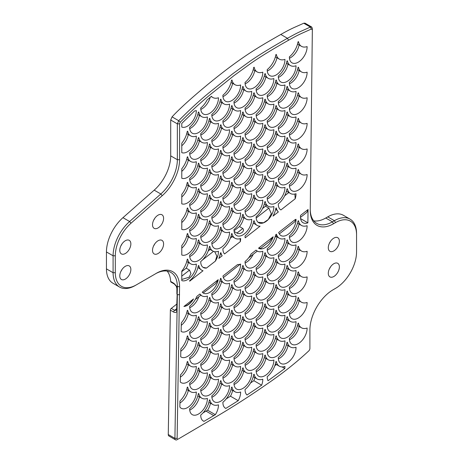 <?xml version="1.0" encoding="UTF-8"?>
<svg xmlns="http://www.w3.org/2000/svg" width="463" height="463" viewBox="0 0 463 463"><rect width="100%" height="100%" fill="white"/><g stroke="black" fill="none" stroke-linecap="round" stroke-linejoin="round"><path stroke-width="0.69" d="M300.47 217.384L306.928 212.338L308.051 209.531L307.866 222.825A12.536 7.234 -60 0 1 303.057 222.744A12.536 7.234 -60 0 1 300.568 215.376L308.051 209.531M154.115 274.617L154.115 274.617A31.339 18.092 120 0 0 154.115 274.617L155.198 273.992A32.902 19 -60 0 1 156.297 273.32A32.902 19 -60 0 1 179.569 286.759L177.132 438.392A1.568 0.903 120 0 0 178.238 439.057A1.568 0.903 120 0 0 178.249 439.051L213.796 418.147C231.853 407.573 249.337 396.374 266.254 384.556C282.1 373.815 296.401 362.477 309.157 350.549L309.897 348.917L309.897 330.032A32.902 19 -60 0 1 333.163 289.734L335.507 288.38A29.771 17.189 120 0 0 356.556 251.918L356.556 233.485A31.339 18.092 -60 0 0 350.069 219.144L343.419 215.301A31.339 18.092 -60 0 0 327.752 216.858L325.755 218.009L332.399 221.846L334.402 220.695A31.339 18.092 -60 0 1 350.069 219.144M176.889 288.426A1.568 0.903 0 0 0 176.889 288.443A1.568 0.903 0 0 0 177.352 289.086L177.352 286.759A31.339 18.092 120 0 0 170.859 272.412A31.339 18.092 120 0 0 155.736 273.656M335.507 288.38L334.402 289.022A31.339 18.092 -60 0 0 334.425 289.005M356.556 234.764A29.771 17.189 120 0 0 335.507 222.61L333.51 223.768A32.902 19 -60 0 1 310.239 210.335A32.902 19 -60 0 1 310.245 209.895L312.351 29.754L311.368 29.036C298.49 34.881 300.354 33.695 288.553 40.223C265.195 53.43 256.207 59.71 251.594 62.823L233.815 75.741L210.648 94.319C200.919 102.248 190.785 111.566 180.24 122.278L179.569 123.847L179.569 159.706A32.902 19 -60 0 1 162.224 195.699L130.994 223.23A29.771 17.189 120 0 0 115.304 255.79L115.304 272.713A29.771 17.189 120 0 0 136.353 284.867L135.248 285.509A31.339 18.092 -60 0 1 119.581 287.06A31.339 18.092 -60 0 1 113.088 272.713L113.088 255.79A31.339 18.092 -60 0 1 129.605 221.511L160.835 193.98A31.339 18.092 120 0 0 177.352 159.706L177.352 123.847L178.701 120.71C189.361 109.887 199.559 100.506 209.293 92.571L232.53 73.941L250.385 60.971C255.015 57.84 264.066 51.52 287.454 38.296C299.295 31.744 297.535 32.885 310.384 27.057L311.697 27.022L312.351 28.463L312.351 29.742M310.245 209.664A31.339 18.092 120 0 0 316.733 223.398A31.339 18.092 120 0 0 332.399 221.846L333.51 223.768M179.569 294.688L177.352 294.671L177.092 310.048C176.849 312.322 175.72 313 173.7 312.079L170.372 310.158A1.568 0.903 -60 0 1 171.293 308.393L176.721 304.156M177.132 439.694L177.15 439.682A3.131 1.811 -60 0 1 177.132 439.694A3.131 1.811 -60 0 1 175.564 439.85A3.131 1.811 -60 0 1 174.916 438.363L177.092 310.048A1.568 0.885 1 0 1 176.629 309.411A1.568 0.885 1 0 0 176.629 309.411L176.38 310.314L174.615 310.314L176.64 308.728M136.353 284.867L155.198 273.992M173.99 283.373A1.568 0.903 -60 0 0 174.314 284.016A1.568 0.903 -60 0 1 174.314 284.016L170.986 282.094A1.568 0.903 -60 0 1 170.668 281.452L173.99 283.373L176.692 286.377L177.352 289.086L176.629 309.406M162.224 195.699L160.835 193.98L154.191 190.143A31.339 18.092 120 0 0 170.702 155.863L170.702 120.01L172.051 116.873C183.458 104.488 208.645 82.993 229.573 67.309C250.089 51.954 263.783 44.199 280.81 34.459C292.518 27.855 294.074 27.664 303.734 23.219L304.984 23.15L311.697 27.022M154.191 190.143L122.955 217.674L129.605 221.511L130.994 223.23M115.304 255.79L113.088 255.79L106.444 251.953A31.339 18.092 -60 0 1 122.955 217.674M106.444 251.953L106.444 268.876L113.088 272.713L115.304 272.713M119.581 287.06L112.931 283.223A31.339 18.092 -60 0 1 106.444 268.876M170.668 281.452A31.339 18.092 120 0 0 167.178 271.11M189.668 281.191A12.536 7.234 -60 0 1 189.668 280.711A15.667 9.046 120 0 0 198.303 265.75A12.536 7.234 -60 0 1 198.754 265.49A15.667 9.046 120 0 0 201.775 270.23A15.667 9.046 120 0 0 203.031 270.757L189.668 281.191M203.049 267.33L206.51 268.042A12.536 7.234 -60 0 1 203.344 267.521A12.536 7.234 -60 0 1 200.745 261.52A15.667 9.046 120 0 0 209.386 246.559A12.536 7.234 -60 0 1 209.832 246.304A15.667 9.046 120 0 0 212.853 251.044A15.667 9.046 120 0 0 218.467 251.287A12.536 7.234 -60 0 1 215.359 261.132L216.846 256.12L214.728 251.698M222.176 255.808L218.837 258.412A15.667 9.046 120 0 0 220.463 252.96A12.536 7.234 -60 0 1 220.915 252.7A15.667 9.046 120 0 0 222.176 255.808L220.411 253.267M240.314 241.64L224.538 253.961A12.536 7.234 -60 0 1 222.906 248.724A15.667 9.046 120 0 0 231.541 233.769A12.536 7.234 -60 0 1 231.992 233.508A15.667 9.046 120 0 0 235.013 238.248A15.667 9.046 120 0 0 240.627 238.497A12.536 7.234 -60 0 1 240.314 241.64L240.112 238.659M245.187 237.837A12.536 7.234 -60 0 1 245.066 235.933A15.667 9.046 120 0 0 253.701 220.973A12.536 7.234 -60 0 1 254.152 220.718A15.667 9.046 120 0 0 257.173 225.458A15.667 9.046 120 0 0 260.102 226.187L245.187 237.837M278.356 211.932L273.014 216.105A15.667 9.046 120 0 0 275.861 208.182A12.536 7.234 -60 0 1 276.313 207.922A15.667 9.046 120 0 0 278.356 211.932L275.711 209.021M196.312 136.145A12.536 7.234 -60 0 1 191.317 148.501A12.536 7.234 -60 0 1 181.78 152.663L181.78 143.16A15.667 9.046 120 0 0 187.226 131.417A12.536 7.234 -60 0 1 187.671 131.156A15.667 9.046 120 0 0 190.692 135.902A15.667 9.046 120 0 0 196.312 136.145M163.595 243.937A7.836 4.526 -60 0 1 160.175 251.826A7.836 4.526 -60 0 1 154.138 253.921A7.836 4.526 -60 0 1 154.138 244.875A7.836 4.526 -60 0 1 161.969 240.355A7.836 4.526 -60 0 1 163.595 243.937M163.595 218.351A7.836 4.526 -60 0 1 160.175 226.239A7.836 4.526 -60 0 1 154.138 228.334A7.836 4.526 -60 0 1 154.138 219.288A7.836 4.526 -60 0 1 161.969 214.768A7.836 4.526 -60 0 1 163.595 218.351M130.861 269.501A7.836 4.526 -60 0 1 127.441 277.389A7.836 4.526 -60 0 1 121.404 279.484A7.836 4.526 -60 0 1 121.404 270.438A7.836 4.526 -60 0 1 129.241 265.918A7.836 4.526 -60 0 1 130.861 269.501M130.861 243.914A7.836 4.526 -60 0 1 127.441 251.803A7.836 4.526 -60 0 1 121.404 253.898A7.836 4.526 -60 0 1 121.404 244.852A7.836 4.526 -60 0 1 129.241 240.332A7.836 4.526 -60 0 1 130.861 243.914M276.313 54.397A15.667 9.046 120 0 0 279.334 59.137A15.667 9.046 120 0 0 284.948 59.386A12.536 7.234 -60 0 1 279.583 72.147A12.536 7.234 -60 0 1 269.819 75.614A12.536 7.234 -60 0 1 267.226 69.618A15.667 9.046 120 0 0 275.861 54.657A12.536 7.234 -60 0 1 276.313 54.397M276.313 79.983A15.667 9.046 120 0 0 279.334 84.723A15.667 9.046 120 0 0 284.948 84.972A12.536 7.234 -60 0 1 279.583 97.734A12.536 7.234 -60 0 1 269.819 101.2A12.536 7.234 -60 0 1 267.226 95.204A15.667 9.046 120 0 0 275.861 80.244A12.536 7.234 -60 0 1 276.313 79.983M276.313 105.57A15.667 9.046 120 0 0 279.334 110.316A15.667 9.046 120 0 0 284.948 110.559A12.536 7.234 -60 0 1 279.583 123.32A12.536 7.234 -60 0 1 269.819 126.787A12.536 7.234 -60 0 1 267.226 120.791A15.667 9.046 120 0 0 275.861 105.83A12.536 7.234 -60 0 1 276.313 105.57M276.313 131.162A15.667 9.046 120 0 0 279.334 135.902A15.667 9.046 120 0 0 284.948 136.145A12.536 7.234 -60 0 1 279.583 148.907A12.536 7.234 -60 0 1 269.819 152.379A12.536 7.234 -60 0 1 267.226 146.377A15.667 9.046 120 0 0 275.861 131.417A12.536 7.234 -60 0 1 276.313 131.162M276.313 156.749A15.667 9.046 120 0 0 279.334 161.489A15.667 9.046 120 0 0 284.948 161.732A12.536 7.234 -60 0 1 279.583 174.493A12.536 7.234 -60 0 1 269.819 177.966A12.536 7.234 -60 0 1 267.226 171.964A15.667 9.046 120 0 0 275.861 157.003A12.536 7.234 -60 0 1 276.313 156.749M276.313 182.335A15.667 9.046 120 0 0 279.334 187.075A15.667 9.046 120 0 0 284.948 187.318A12.536 7.234 -60 0 1 279.583 200.085A12.536 7.234 -60 0 1 269.819 203.552A12.536 7.234 -60 0 1 267.226 197.551A15.667 9.046 120 0 0 275.861 182.596A12.536 7.234 -60 0 1 276.313 182.335M254.152 67.193A15.667 9.046 120 0 0 257.173 71.933A15.667 9.046 120 0 0 262.787 72.176A12.536 7.234 -60 0 1 257.422 84.937A12.536 7.234 -60 0 1 247.659 88.41A12.536 7.234 -60 0 1 245.066 82.408A15.667 9.046 120 0 0 253.701 67.448A12.536 7.234 -60 0 1 254.152 67.193M254.152 92.779A15.667 9.046 120 0 0 257.173 97.519A15.667 9.046 120 0 0 262.787 97.762A12.536 7.234 -60 0 1 257.422 110.53A12.536 7.234 -60 0 1 247.659 113.996A12.536 7.234 -60 0 1 245.066 107.995A15.667 9.046 120 0 0 253.701 93.04A12.536 7.234 -60 0 1 254.152 92.779M254.152 118.366A15.667 9.046 120 0 0 257.173 123.106A15.667 9.046 120 0 0 262.787 123.355A12.536 7.234 -60 0 1 257.422 136.116A12.536 7.234 -60 0 1 247.659 139.583A12.536 7.234 -60 0 1 245.066 133.581A15.667 9.046 120 0 0 253.701 118.626A12.536 7.234 -60 0 1 254.152 118.366M254.152 143.952A15.667 9.046 120 0 0 257.173 148.692A15.667 9.046 120 0 0 262.787 148.941A12.536 7.234 -60 0 1 257.422 161.703A12.536 7.234 -60 0 1 247.659 165.169A12.536 7.234 -60 0 1 245.066 159.174A15.667 9.046 120 0 0 253.701 144.213A12.536 7.234 -60 0 1 254.152 143.952M254.152 169.539A15.667 9.046 120 0 0 257.173 174.279A15.667 9.046 120 0 0 262.787 174.528A12.536 7.234 -60 0 1 257.422 187.289A12.536 7.234 -60 0 1 247.659 190.756A12.536 7.234 -60 0 1 245.066 184.76A15.667 9.046 120 0 0 253.701 169.799A12.536 7.234 -60 0 1 254.152 169.539M254.152 195.126A15.667 9.046 120 0 0 257.173 199.866A15.667 9.046 120 0 0 262.787 200.114A12.536 7.234 -60 0 1 257.422 212.876A12.536 7.234 -60 0 1 247.659 216.343A12.536 7.234 -60 0 1 245.066 210.347A15.667 9.046 120 0 0 253.701 195.386A12.536 7.234 -60 0 1 254.152 195.126M231.992 79.983A15.667 9.046 120 0 0 235.013 84.723A15.667 9.046 120 0 0 240.627 84.972A12.536 7.234 -60 0 1 235.262 97.734A12.536 7.234 -60 0 1 225.498 101.2A12.536 7.234 -60 0 1 222.906 95.204A15.667 9.046 120 0 0 231.541 80.244A12.536 7.234 -60 0 1 231.992 79.983M231.992 105.57A15.667 9.046 120 0 0 235.013 110.31A15.667 9.046 120 0 0 240.627 110.559A12.536 7.234 -60 0 1 235.262 123.32A12.536 7.234 -60 0 1 225.498 126.787A12.536 7.234 -60 0 1 222.906 120.791A15.667 9.046 120 0 0 231.541 105.83A12.536 7.234 -60 0 1 231.992 105.57M231.992 131.162A15.667 9.046 120 0 0 235.013 135.902A15.667 9.046 120 0 0 240.627 136.145A12.536 7.234 -60 0 1 235.262 148.907A12.536 7.234 -60 0 1 225.498 152.379A12.536 7.234 -60 0 1 222.906 146.377A15.667 9.046 120 0 0 231.541 131.417A12.536 7.234 -60 0 1 231.992 131.162M231.992 156.749A15.667 9.046 120 0 0 235.013 161.489A15.667 9.046 120 0 0 240.627 161.732A12.536 7.234 -60 0 1 235.262 174.493A12.536 7.234 -60 0 1 225.498 177.966A12.536 7.234 -60 0 1 222.906 171.964A15.667 9.046 120 0 0 231.541 157.003A12.536 7.234 -60 0 1 231.992 156.749M231.992 182.335A15.667 9.046 120 0 0 235.013 187.075A15.667 9.046 120 0 0 240.627 187.318A12.536 7.234 -60 0 1 235.262 200.08A12.536 7.234 -60 0 1 225.498 203.552A12.536 7.234 -60 0 1 222.906 197.551A15.667 9.046 120 0 0 231.541 182.596A12.536 7.234 -60 0 1 231.992 182.335M231.992 207.922A15.667 9.046 120 0 0 235.013 212.662A15.667 9.046 120 0 0 240.627 212.905A12.536 7.234 -60 0 1 235.262 225.672A12.536 7.234 -60 0 1 225.498 229.139A12.536 7.234 -60 0 1 222.906 223.137A15.667 9.046 120 0 0 231.541 208.182A12.536 7.234 -60 0 1 231.992 207.922M209.832 118.366A15.667 9.046 120 0 0 212.853 123.106A15.667 9.046 120 0 0 218.467 123.349A12.536 7.234 -60 0 1 213.102 136.116A12.536 7.234 -60 0 1 203.344 139.583A12.536 7.234 -60 0 1 200.745 133.581A15.667 9.046 120 0 0 209.386 118.626A12.536 7.234 -60 0 1 209.832 118.366M209.832 143.952A15.667 9.046 120 0 0 212.853 148.692A15.667 9.046 120 0 0 218.467 148.941A12.536 7.234 -60 0 1 213.102 161.703A12.536 7.234 -60 0 1 203.344 165.169A12.536 7.234 -60 0 1 200.745 159.168A15.667 9.046 120 0 0 209.386 144.213A12.536 7.234 -60 0 1 209.832 143.952M209.832 169.539A15.667 9.046 120 0 0 212.853 174.279A15.667 9.046 120 0 0 218.467 174.528A12.536 7.234 -60 0 1 213.102 187.289A12.536 7.234 -60 0 1 203.344 190.756A12.536 7.234 -60 0 1 200.745 184.76A15.667 9.046 120 0 0 209.386 169.799A12.536 7.234 -60 0 1 209.832 169.539M209.832 195.126A15.667 9.046 120 0 0 212.853 199.866A15.667 9.046 120 0 0 218.467 200.114A12.536 7.234 -60 0 1 213.102 212.876A12.536 7.234 -60 0 1 203.344 216.343A12.536 7.234 -60 0 1 200.745 210.347A15.667 9.046 120 0 0 209.386 195.386A12.536 7.234 -60 0 1 209.832 195.126M209.832 220.712A15.667 9.046 120 0 0 212.853 225.458A15.667 9.046 120 0 0 218.467 225.701A12.536 7.234 -60 0 1 213.102 238.462A12.536 7.234 -60 0 1 203.344 241.929A12.536 7.234 -60 0 1 200.745 235.933A15.667 9.046 120 0 0 209.386 220.973A12.536 7.234 -60 0 1 209.832 220.712M220.915 227.113A15.667 9.046 120 0 0 223.936 231.853A15.667 9.046 120 0 0 229.55 232.096A12.536 7.234 -60 0 1 224.185 244.858A12.536 7.234 -60 0 1 214.421 248.33A12.536 7.234 -60 0 1 211.828 242.328A15.667 9.046 120 0 0 220.463 227.374A12.536 7.234 -60 0 1 220.915 227.113M220.915 201.527A15.667 9.046 120 0 0 223.936 206.266A15.667 9.046 120 0 0 229.55 206.51A12.536 7.234 -60 0 1 224.185 219.271A12.536 7.234 -60 0 1 214.421 222.744A12.536 7.234 -60 0 1 211.828 216.742A15.667 9.046 120 0 0 220.463 201.781A12.536 7.234 -60 0 1 220.915 201.527M220.915 175.934A15.667 9.046 120 0 0 223.936 180.68A15.667 9.046 120 0 0 229.55 180.923A12.536 7.234 -60 0 1 224.185 193.684A12.536 7.234 -60 0 1 214.421 197.151A12.536 7.234 -60 0 1 211.828 191.155A15.667 9.046 120 0 0 220.463 176.195A12.536 7.234 -60 0 1 220.915 175.934M220.915 150.348A15.667 9.046 120 0 0 223.936 155.088A15.667 9.046 120 0 0 229.55 155.336A12.536 7.234 -60 0 1 224.185 168.098A12.536 7.234 -60 0 1 214.421 171.565A12.536 7.234 -60 0 1 211.828 165.569A15.667 9.046 120 0 0 220.463 150.608A12.536 7.234 -60 0 1 220.915 150.348M220.915 124.761A15.667 9.046 120 0 0 223.936 129.501A15.667 9.046 120 0 0 229.55 129.75A12.536 7.234 -60 0 1 224.185 142.511A12.536 7.234 -60 0 1 214.421 145.978A12.536 7.234 -60 0 1 211.828 139.982A15.667 9.046 120 0 0 220.463 125.022A12.536 7.234 -60 0 1 220.915 124.761M220.915 99.175A15.667 9.046 120 0 0 223.936 103.915A15.667 9.046 120 0 0 229.55 104.163A12.536 7.234 -60 0 1 224.185 116.925A12.536 7.234 -60 0 1 214.421 120.392A12.536 7.234 -60 0 1 211.828 114.396A15.667 9.046 120 0 0 220.463 99.435A12.536 7.234 -60 0 1 220.915 99.175M243.069 214.317A15.667 9.046 120 0 0 246.09 219.057A15.667 9.046 120 0 0 251.71 219.306A12.536 7.234 -60 0 1 246.345 232.067A12.536 7.234 -60 0 1 236.581 235.534A12.536 7.234 -60 0 1 233.989 229.538A15.667 9.046 120 0 0 242.624 214.577A12.536 7.234 -60 0 1 243.069 214.317M243.069 188.73A15.667 9.046 120 0 0 246.09 193.47A15.667 9.046 120 0 0 251.71 193.719A12.536 7.234 -60 0 1 246.345 206.481A12.536 7.234 -60 0 1 236.581 209.947A12.536 7.234 -60 0 1 233.989 203.946A15.667 9.046 120 0 0 242.624 188.991A12.536 7.234 -60 0 1 243.069 188.73M243.069 163.144A15.667 9.046 120 0 0 246.09 167.884A15.667 9.046 120 0 0 251.71 168.133A12.536 7.234 -60 0 1 246.345 180.894A12.536 7.234 -60 0 1 236.581 184.361A12.536 7.234 -60 0 1 233.989 178.359A15.667 9.046 120 0 0 242.624 163.404A12.536 7.234 -60 0 1 243.069 163.144M243.069 137.557A15.667 9.046 120 0 0 246.09 142.297A15.667 9.046 120 0 0 251.71 142.54A12.536 7.234 -60 0 1 246.345 155.308A12.536 7.234 -60 0 1 236.581 158.774A12.536 7.234 -60 0 1 233.989 152.773A15.667 9.046 120 0 0 242.624 137.818A12.536 7.234 -60 0 1 243.069 137.557M243.069 111.971A15.667 9.046 120 0 0 246.09 116.711A15.667 9.046 120 0 0 251.71 116.954A12.536 7.234 -60 0 1 246.345 129.715A12.536 7.234 -60 0 1 236.581 133.188A12.536 7.234 -60 0 1 233.989 127.186A15.667 9.046 120 0 0 242.624 112.225A12.536 7.234 -60 0 1 243.069 111.971M243.069 86.384A15.667 9.046 120 0 0 246.09 91.124A15.667 9.046 120 0 0 251.71 91.367A12.536 7.234 -60 0 1 246.345 104.129A12.536 7.234 -60 0 1 236.581 107.601A12.536 7.234 -60 0 1 233.989 101.6A15.667 9.046 120 0 0 242.624 86.639A12.536 7.234 -60 0 1 243.069 86.384M265.23 201.527A15.667 9.046 120 0 0 268.251 206.266A15.667 9.046 120 0 0 273.864 206.51A12.536 7.234 -60 0 1 268.499 219.271A12.536 7.234 -60 0 1 258.742 222.744A12.536 7.234 -60 0 1 256.143 216.742A15.667 9.046 120 0 0 264.784 201.781A12.536 7.234 -60 0 1 265.23 201.527M265.23 175.94A15.667 9.046 120 0 0 268.251 180.68A15.667 9.046 120 0 0 273.864 180.923A12.536 7.234 -60 0 1 268.499 193.684A12.536 7.234 -60 0 1 258.742 197.157A12.536 7.234 -60 0 1 256.143 191.155A15.667 9.046 120 0 0 264.784 176.195A12.536 7.234 -60 0 1 265.23 175.94M265.23 150.348A15.667 9.046 120 0 0 268.251 155.093A15.667 9.046 120 0 0 273.864 155.336A12.536 7.234 -60 0 1 268.499 168.098A12.536 7.234 -60 0 1 258.742 171.565A12.536 7.234 -60 0 1 256.143 165.569A15.667 9.046 120 0 0 264.784 150.608A12.536 7.234 -60 0 1 265.23 150.348M265.23 124.761A15.667 9.046 120 0 0 268.251 129.501A15.667 9.046 120 0 0 273.864 129.75A12.536 7.234 -60 0 1 268.499 142.511A12.536 7.234 -60 0 1 258.742 145.978A12.536 7.234 -60 0 1 256.143 139.982A15.667 9.046 120 0 0 264.784 125.022A12.536 7.234 -60 0 1 265.23 124.761M265.23 99.175A15.667 9.046 120 0 0 268.251 103.915A15.667 9.046 120 0 0 273.864 104.163A12.536 7.234 -60 0 1 268.499 116.925A12.536 7.234 -60 0 1 258.742 120.392A12.536 7.234 -60 0 1 256.143 114.396A15.667 9.046 120 0 0 264.784 99.435A12.536 7.234 -60 0 1 265.23 99.175M265.23 73.588A15.667 9.046 120 0 0 268.251 78.328A15.667 9.046 120 0 0 273.864 78.577A12.536 7.234 -60 0 1 268.499 91.338A12.536 7.234 -60 0 1 258.742 94.805A12.536 7.234 -60 0 1 256.143 88.803A15.667 9.046 120 0 0 264.784 73.849A12.536 7.234 -60 0 1 265.23 73.588M296.025 168.133A12.536 7.234 -60 0 1 290.66 180.894A12.536 7.234 -60 0 1 280.896 184.361A12.536 7.234 -60 0 1 278.304 178.359A15.667 9.046 120 0 0 286.938 163.404A12.536 7.234 -60 0 1 287.39 163.144A15.667 9.046 120 0 0 290.411 167.884A15.667 9.046 120 0 0 296.025 168.133M287.39 137.557A15.667 9.046 120 0 0 290.411 142.297A15.667 9.046 120 0 0 296.025 142.54A12.536 7.234 -60 0 1 290.66 155.308A12.536 7.234 -60 0 1 280.896 158.774A12.536 7.234 -60 0 1 278.304 152.773A15.667 9.046 120 0 0 286.938 137.818A12.536 7.234 -60 0 1 287.39 137.557M287.39 111.971A15.667 9.046 120 0 0 290.411 116.711A15.667 9.046 120 0 0 296.025 116.954A12.536 7.234 -60 0 1 290.66 129.715A12.536 7.234 -60 0 1 280.896 133.188A12.536 7.234 -60 0 1 278.304 127.186A15.667 9.046 120 0 0 286.938 112.231A12.536 7.234 -60 0 1 287.39 111.971M287.39 86.384A15.667 9.046 120 0 0 290.411 91.124A15.667 9.046 120 0 0 296.025 91.367A12.536 7.234 -60 0 1 290.66 104.129A12.536 7.234 -60 0 1 280.896 107.601A12.536 7.234 -60 0 1 278.304 101.6A15.667 9.046 120 0 0 286.938 86.639A12.536 7.234 -60 0 1 287.39 86.384M287.39 60.792A15.667 9.046 120 0 0 290.411 65.538A15.667 9.046 120 0 0 296.025 65.781A12.536 7.234 -60 0 1 290.66 78.542A12.536 7.234 -60 0 1 280.896 82.009A12.536 7.234 -60 0 1 278.304 76.013A15.667 9.046 120 0 0 286.938 61.052A12.536 7.234 -60 0 1 287.39 60.792M198.754 239.903A15.667 9.046 120 0 0 201.775 244.643A15.667 9.046 120 0 0 207.389 244.892A12.536 7.234 -60 0 1 202.024 257.654A12.536 7.234 -60 0 1 192.261 261.12A12.536 7.234 -60 0 1 189.668 255.125A15.667 9.046 120 0 0 198.303 240.164A12.536 7.234 -60 0 1 198.754 239.903M198.754 214.317A15.667 9.046 120 0 0 201.775 219.057A15.667 9.046 120 0 0 207.389 219.306A12.536 7.234 -60 0 1 202.024 232.067A12.536 7.234 -60 0 1 192.261 235.534A12.536 7.234 -60 0 1 189.668 229.538A15.667 9.046 120 0 0 198.303 214.577A12.536 7.234 -60 0 1 198.754 214.317M198.754 188.73A15.667 9.046 120 0 0 201.775 193.47A15.667 9.046 120 0 0 207.389 193.719A12.536 7.234 -60 0 1 202.024 206.481A12.536 7.234 -60 0 1 192.261 209.947A12.536 7.234 -60 0 1 189.668 203.946A15.667 9.046 120 0 0 198.303 188.991A12.536 7.234 -60 0 1 198.754 188.73M198.754 163.144A15.667 9.046 120 0 0 201.775 167.884A15.667 9.046 120 0 0 207.389 168.127A12.536 7.234 -60 0 1 202.024 180.894A12.536 7.234 -60 0 1 192.261 184.361A12.536 7.234 -60 0 1 189.668 178.359A15.667 9.046 120 0 0 198.303 163.404A12.536 7.234 -60 0 1 198.754 163.144M198.754 137.557A15.667 9.046 120 0 0 201.775 142.297A15.667 9.046 120 0 0 207.389 142.54A12.536 7.234 -60 0 1 202.024 155.302A12.536 7.234 -60 0 1 192.261 158.774A12.536 7.234 -60 0 1 189.668 152.773A15.667 9.046 120 0 0 198.303 137.818A12.536 7.234 -60 0 1 198.754 137.557M198.754 111.971A15.667 9.046 120 0 0 201.775 116.711A15.667 9.046 120 0 0 207.389 116.954A12.536 7.234 -60 0 1 202.024 129.715A12.536 7.234 -60 0 1 192.261 133.188A12.536 7.234 -60 0 1 189.668 127.186A15.667 9.046 120 0 0 198.303 112.225A12.536 7.234 -60 0 1 198.754 111.971M289.387 159.174A15.667 9.046 120 0 0 298.022 144.213A12.536 7.234 -60 0 1 298.467 143.952A15.667 9.046 120 0 0 301.488 148.692A15.667 9.046 120 0 0 307.108 148.941A12.536 7.234 -60 0 1 301.743 161.703A12.536 7.234 -60 0 1 291.979 165.169A12.536 7.234 -60 0 1 289.387 159.174M289.387 133.581A15.667 9.046 120 0 0 298.022 118.626A12.536 7.234 -60 0 1 298.467 118.366A15.667 9.046 120 0 0 301.488 123.106A15.667 9.046 120 0 0 307.108 123.355A12.536 7.234 -60 0 1 301.743 136.116A12.536 7.234 -60 0 1 291.979 139.583A12.536 7.234 -60 0 1 289.387 133.581M289.387 107.995A15.667 9.046 120 0 0 298.022 93.04A12.536 7.234 -60 0 1 298.467 92.779A15.667 9.046 120 0 0 301.488 97.519A15.667 9.046 120 0 0 307.108 97.762A12.536 7.234 -60 0 1 301.743 110.53A12.536 7.234 -60 0 1 291.979 113.996A12.536 7.234 -60 0 1 289.387 107.995M289.387 82.408A15.667 9.046 120 0 0 298.022 67.453A12.536 7.234 -60 0 1 298.467 67.193A15.667 9.046 120 0 0 301.488 71.933A15.667 9.046 120 0 0 307.108 72.176A12.536 7.234 -60 0 1 301.743 84.937A12.536 7.234 -60 0 1 291.979 88.41A12.536 7.234 -60 0 1 289.387 82.408M289.387 56.822A15.667 9.046 120 0 0 298.022 41.861A12.536 7.234 -60 0 1 298.467 41.606A15.667 9.046 120 0 0 301.488 46.346A15.667 9.046 120 0 0 307.108 46.589A12.536 7.234 -60 0 1 301.743 59.351A12.536 7.234 -60 0 1 291.979 62.823A12.536 7.234 -60 0 1 289.387 56.822M196.312 161.732A12.536 7.234 -60 0 1 191.317 174.088A12.536 7.234 -60 0 1 181.78 178.249L181.78 168.746A15.667 9.046 120 0 0 187.226 157.003A12.536 7.234 -60 0 1 187.671 156.749A15.667 9.046 120 0 0 190.692 161.489A15.667 9.046 120 0 0 196.312 161.732M196.312 187.318A12.536 7.234 -60 0 1 191.317 199.675A12.536 7.234 -60 0 1 181.78 203.836L181.78 194.338A15.667 9.046 120 0 0 187.226 182.59A12.536 7.234 -60 0 1 187.671 182.335A15.667 9.046 120 0 0 190.692 187.075A15.667 9.046 120 0 0 196.312 187.318M196.312 212.905A12.536 7.234 -60 0 1 191.317 225.261A12.536 7.234 -60 0 1 181.78 229.422L181.78 219.925A15.667 9.046 120 0 0 187.226 208.182A12.536 7.234 -60 0 1 187.671 207.922A15.667 9.046 120 0 0 190.692 212.662A15.667 9.046 120 0 0 196.312 212.905M196.312 238.497A12.536 7.234 -60 0 1 191.317 250.848A12.536 7.234 -60 0 1 181.78 255.009L181.78 245.512A15.667 9.046 120 0 0 187.226 233.769A12.536 7.234 -60 0 1 187.671 233.508A15.667 9.046 120 0 0 190.692 238.248A15.667 9.046 120 0 0 196.312 238.497M196.312 264.084A12.536 7.234 -60 0 1 191.317 276.434A12.536 7.234 -60 0 1 181.78 280.595L181.78 271.098A15.667 9.046 120 0 0 187.226 259.355A12.536 7.234 -60 0 1 187.671 259.095A15.667 9.046 120 0 0 190.692 263.835A15.667 9.046 120 0 0 196.312 264.084M200.745 107.995A15.667 9.046 120 0 0 207.059 99.985L211.412 96.298A15.667 9.046 120 0 0 212.853 97.519A15.667 9.046 120 0 0 218.467 97.762A12.536 7.234 -60 0 1 213.102 110.524A12.536 7.234 -60 0 1 203.344 113.996A12.536 7.234 -60 0 1 200.745 107.995M181.78 123.418L194.587 110.975A15.667 9.046 120 0 0 196.312 110.559A12.536 7.234 -60 0 1 191.317 122.909A12.536 7.234 -60 0 1 181.78 127.076L181.78 123.418M307.108 174.528A12.536 7.234 -60 0 1 301.743 187.289A12.536 7.234 -60 0 1 291.979 190.756A12.536 7.234 -60 0 1 289.387 184.76A15.667 9.046 120 0 0 298.022 169.799A12.536 7.234 -60 0 1 298.467 169.539A15.667 9.046 120 0 0 301.488 174.279A15.667 9.046 120 0 0 307.108 174.528M286.464 191.19L290.411 193.47A15.667 9.046 -60 0 0 296.025 193.719A12.536 7.234 -60 0 1 295.197 198.777L294.879 194.032M280.786 209.878L280.896 209.947A12.536 7.234 -60 0 1 278.304 203.951A15.667 9.046 120 0 0 286.938 188.991A12.536 7.234 -60 0 1 287.39 188.73A15.667 9.046 -60 0 0 290.411 193.47M295.232 219.543A15.667 9.046 120 0 0 296.025 219.306A12.536 7.234 -60 0 1 290.66 232.067A12.536 7.234 -60 0 1 280.896 235.534A12.536 7.234 -60 0 1 278.662 232.478L295.232 219.543M276.469 234.191A15.667 9.046 120 0 0 279.334 238.248A15.667 9.046 120 0 0 284.948 238.497A12.536 7.234 -60 0 1 279.583 251.259A12.536 7.234 -60 0 1 269.819 254.725A12.536 7.234 -60 0 1 267.226 248.729A15.667 9.046 120 0 0 275.664 234.822L276.469 234.191L276.544 236.066L274.981 237.287M273.164 236.778A12.536 7.234 -60 0 1 258.742 248.33A12.536 7.234 -60 0 1 258.533 248.203L273.164 236.778L269.535 241.536M256.027 250.153A15.667 9.046 120 0 0 257.173 251.044A15.667 9.046 120 0 0 262.787 251.287A12.536 7.234 -60 0 1 257.422 264.049A12.536 7.234 -60 0 1 247.659 267.521A12.536 7.234 -60 0 1 245.066 261.52A15.667 9.046 120 0 0 251.131 253.979L256.027 250.153L257.173 251.044M237.577 264.564A15.667 9.046 120 0 0 240.627 264.084A12.536 7.234 -60 0 1 235.262 276.845A12.536 7.234 -60 0 1 225.498 280.312A12.536 7.234 -60 0 1 222.992 275.954L237.577 264.564M218.223 279.681A12.536 7.234 -60 0 1 212.008 290.718A12.536 7.234 -60 0 1 203.344 293.108A12.536 7.234 -60 0 1 202.221 292.176L218.223 279.681L215.648 283.622L203.164 292.998M199.889 293.999A15.667 9.046 120 0 0 201.775 295.822A15.667 9.046 120 0 0 207.389 296.065A12.536 7.234 -60 0 1 202.024 308.827A12.536 7.234 -60 0 1 192.261 312.299A12.536 7.234 -60 0 1 189.668 306.298A15.667 9.046 120 0 0 196.862 296.361L199.889 293.999L201.775 295.822M193.551 298.948A12.536 7.234 -60 0 1 183.915 306.471C187.185 305.829 190.397 303.323 193.551 298.948L183.915 306.471M261.647 385.175L247.016 394.997A12.536 7.234 -60 0 1 245.066 389.458A15.667 9.046 120 0 0 253.701 374.498A12.536 7.234 -60 0 1 254.152 374.237A15.667 9.046 120 0 0 257.173 378.977A15.667 9.046 120 0 0 262.787 379.226A12.536 7.234 -60 0 1 261.647 385.175L253.886 380.702A12.536 7.234 120 0 0 254.777 377.6M284.948 366.43A12.536 7.234 -60 0 1 284.82 368.502L268.036 380.736A12.536 7.234 -60 0 1 267.226 376.662A15.667 9.046 120 0 0 275.861 361.707A12.536 7.234 -60 0 1 276.313 361.447A15.667 9.046 120 0 0 279.334 366.187A15.667 9.046 120 0 0 284.948 366.43M240.627 392.016A12.536 7.234 -60 0 1 238.219 400.686L225.828 408.418A12.536 7.234 -60 0 1 225.498 408.25A12.536 7.234 -60 0 1 222.906 402.249A15.667 9.046 120 0 0 231.541 387.294A12.536 7.234 -60 0 1 231.992 387.033A15.667 9.046 120 0 0 235.013 391.773A15.667 9.046 120 0 0 240.627 392.016M218.467 404.812A12.536 7.234 -60 0 1 215.341 414.686L203.998 421.347A12.536 7.234 -60 0 1 203.344 421.041A12.536 7.234 -60 0 1 200.745 415.045A15.667 9.046 120 0 0 209.386 400.084A12.536 7.234 -60 0 1 209.832 399.824A15.667 9.046 120 0 0 212.853 404.564A15.667 9.046 120 0 0 218.467 404.812M196.312 392.016A12.536 7.234 -60 0 1 190.947 404.778A12.536 7.234 -60 0 1 181.183 408.25A12.536 7.234 -60 0 1 179.858 407.058L179.957 401.027A15.667 9.046 120 0 0 187.226 387.294A12.536 7.234 -60 0 1 187.671 387.033A15.667 9.046 120 0 0 190.692 391.773A15.667 9.046 120 0 0 196.312 392.016M196.312 366.43A12.536 7.234 -60 0 1 190.947 379.191A12.536 7.234 -60 0 1 181.183 382.664A12.536 7.234 -60 0 1 180.281 381.963L180.402 375.001A15.667 9.046 120 0 0 187.226 361.701A12.536 7.234 -60 0 1 187.671 361.447A15.667 9.046 120 0 0 190.692 366.187A15.667 9.046 120 0 0 196.312 366.43M196.312 340.843A12.536 7.234 -60 0 1 190.947 353.605A12.536 7.234 -60 0 1 181.183 357.071A12.536 7.234 -60 0 1 180.709 356.759L180.842 348.946A15.667 9.046 120 0 0 187.226 336.115A12.536 7.234 -60 0 1 187.671 335.854A15.667 9.046 120 0 0 190.692 340.6A15.667 9.046 120 0 0 196.312 340.843M196.312 315.257A12.536 7.234 -60 0 1 190.947 328.018A12.536 7.234 -60 0 1 181.183 331.485A12.536 7.234 -60 0 1 181.137 331.462L181.282 322.861A15.667 9.046 120 0 0 187.226 310.528A12.536 7.234 -60 0 1 187.671 310.268A15.667 9.046 120 0 0 190.692 315.008A15.667 9.046 120 0 0 196.312 315.257M289.387 235.933A15.667 9.046 120 0 0 298.022 220.973A12.536 7.234 -60 0 1 298.467 220.718A15.667 9.046 120 0 0 301.488 225.458A15.667 9.046 120 0 0 307.108 225.701A12.536 7.234 -60 0 1 301.743 238.462A12.536 7.234 -60 0 1 291.979 241.935A12.536 7.234 -60 0 1 289.387 235.933M289.387 261.52A15.667 9.046 120 0 0 298.022 246.559A12.536 7.234 -60 0 1 298.467 246.304A15.667 9.046 120 0 0 301.488 251.044A15.667 9.046 120 0 0 307.108 251.287A12.536 7.234 -60 0 1 301.743 264.049A12.536 7.234 -60 0 1 291.979 267.521A12.536 7.234 -60 0 1 289.387 261.52M289.387 287.106A15.667 9.046 120 0 0 298.022 272.151A12.536 7.234 -60 0 1 298.467 271.891A15.667 9.046 120 0 0 301.488 276.631A15.667 9.046 120 0 0 307.108 276.874A12.536 7.234 -60 0 1 301.743 289.641A12.536 7.234 -60 0 1 291.979 293.108A12.536 7.234 -60 0 1 289.387 287.106M289.387 312.693A15.667 9.046 120 0 0 298.022 297.738A12.536 7.234 -60 0 1 298.467 297.478A15.667 9.046 120 0 0 301.488 302.217A15.667 9.046 120 0 0 307.108 302.466A12.536 7.234 -60 0 1 301.743 315.228A12.536 7.234 -60 0 1 291.979 318.694A12.536 7.234 -60 0 1 289.387 312.693M289.387 338.285A15.667 9.046 120 0 0 298.022 323.324A12.536 7.234 -60 0 1 298.467 323.064A15.667 9.046 120 0 0 301.488 327.804A15.667 9.046 120 0 0 307.108 328.053A12.536 7.234 -60 0 1 301.743 340.814A12.536 7.234 -60 0 1 291.979 344.281A12.536 7.234 -60 0 1 289.387 338.285M198.754 316.669A15.667 9.046 120 0 0 201.775 321.409A15.667 9.046 120 0 0 207.389 321.652A12.536 7.234 -60 0 1 202.024 334.413A12.536 7.234 -60 0 1 192.261 337.886A12.536 7.234 -60 0 1 189.668 331.884A15.667 9.046 120 0 0 198.303 316.923A12.536 7.234 -60 0 1 198.754 316.669M198.754 342.255A15.667 9.046 120 0 0 201.775 346.995A15.667 9.046 120 0 0 207.389 347.238A12.536 7.234 -60 0 1 202.024 360.006A12.536 7.234 -60 0 1 192.261 363.472A12.536 7.234 -60 0 1 189.668 357.471A15.667 9.046 120 0 0 198.303 342.516A12.536 7.234 -60 0 1 198.754 342.255M198.754 367.842A15.667 9.046 120 0 0 201.775 372.582A15.667 9.046 120 0 0 207.389 372.825A12.536 7.234 -60 0 1 202.024 385.592A12.536 7.234 -60 0 1 192.261 389.059A12.536 7.234 -60 0 1 189.668 383.057A15.667 9.046 120 0 0 198.303 368.102A12.536 7.234 -60 0 1 198.754 367.842M207.389 398.417A12.536 7.234 -60 0 1 202.024 411.179A12.536 7.234 -60 0 1 192.261 414.645A12.536 7.234 -60 0 1 189.668 408.644A15.667 9.046 120 0 0 198.303 393.689A12.536 7.234 -60 0 1 198.754 393.428A15.667 9.046 120 0 0 201.775 398.168A15.667 9.046 120 0 0 207.389 398.417M287.39 239.903A15.667 9.046 120 0 0 290.411 244.643A15.667 9.046 120 0 0 296.025 244.892A12.536 7.234 -60 0 1 290.66 257.654A12.536 7.234 -60 0 1 280.896 261.12A12.536 7.234 -60 0 1 278.304 255.125A15.667 9.046 120 0 0 286.938 240.164A12.536 7.234 -60 0 1 287.39 239.903M287.39 265.496A15.667 9.046 120 0 0 290.411 270.236A15.667 9.046 120 0 0 296.025 270.479A12.536 7.234 -60 0 1 290.66 283.24A12.536 7.234 -60 0 1 280.896 286.713A12.536 7.234 -60 0 1 278.304 280.711A15.667 9.046 120 0 0 286.938 265.75A12.536 7.234 -60 0 1 287.39 265.496M287.39 291.082A15.667 9.046 120 0 0 290.411 295.822A15.667 9.046 120 0 0 296.025 296.065A12.536 7.234 -60 0 1 290.66 308.827A12.536 7.234 -60 0 1 280.896 312.299A12.536 7.234 -60 0 1 278.304 306.298A15.667 9.046 120 0 0 286.938 291.337A12.536 7.234 -60 0 1 287.39 291.082M287.39 316.669A15.667 9.046 120 0 0 290.411 321.409A15.667 9.046 120 0 0 296.025 321.652A12.536 7.234 -60 0 1 290.66 334.419A12.536 7.234 -60 0 1 280.896 337.886A12.536 7.234 -60 0 1 278.304 331.884A15.667 9.046 120 0 0 286.938 316.929A12.536 7.234 -60 0 1 287.39 316.669M287.39 342.255A15.667 9.046 120 0 0 290.411 346.995A15.667 9.046 120 0 0 296.025 347.238A12.536 7.234 -60 0 1 290.66 360.006A12.536 7.234 -60 0 1 280.896 363.472A12.536 7.234 -60 0 1 278.304 357.471A15.667 9.046 120 0 0 286.938 342.516A12.536 7.234 -60 0 1 287.39 342.255M265.23 252.7A15.667 9.046 120 0 0 268.251 257.44A15.667 9.046 120 0 0 273.864 257.683A12.536 7.234 -60 0 1 268.499 270.45A12.536 7.234 -60 0 1 258.742 273.917A12.536 7.234 -60 0 1 256.143 267.915A15.667 9.046 120 0 0 264.784 252.96A12.536 7.234 -60 0 1 265.23 252.7M265.23 278.286A15.667 9.046 120 0 0 268.251 283.026A15.667 9.046 120 0 0 273.864 283.275A12.536 7.234 -60 0 1 268.499 296.036A12.536 7.234 -60 0 1 258.742 299.503A12.536 7.234 -60 0 1 256.143 293.501A15.667 9.046 120 0 0 264.784 278.547A12.536 7.234 -60 0 1 265.23 278.286M265.23 303.873A15.667 9.046 120 0 0 268.251 308.613A15.667 9.046 120 0 0 273.864 308.862A12.536 7.234 -60 0 1 268.499 321.623A12.536 7.234 -60 0 1 258.742 325.09A12.536 7.234 -60 0 1 256.143 319.094A15.667 9.046 120 0 0 264.784 304.133A12.536 7.234 -60 0 1 265.23 303.873M265.23 329.459A15.667 9.046 120 0 0 268.251 334.199A15.667 9.046 120 0 0 273.864 334.448A12.536 7.234 -60 0 1 268.499 347.209A12.536 7.234 -60 0 1 258.742 350.676A12.536 7.234 -60 0 1 256.143 344.68A15.667 9.046 120 0 0 264.784 329.72A12.536 7.234 -60 0 1 265.23 329.459M265.23 355.046A15.667 9.046 120 0 0 268.251 359.792A15.667 9.046 120 0 0 273.864 360.035A12.536 7.234 -60 0 1 268.499 372.796A12.536 7.234 -60 0 1 258.742 376.263A12.536 7.234 -60 0 1 256.143 370.267A15.667 9.046 120 0 0 264.784 355.306A12.536 7.234 -60 0 1 265.23 355.046M243.069 265.49A15.667 9.046 120 0 0 246.09 270.236A15.667 9.046 120 0 0 251.71 270.479A12.536 7.234 -60 0 1 246.345 283.24A12.536 7.234 -60 0 1 236.581 286.707A12.536 7.234 -60 0 1 233.989 280.711A15.667 9.046 120 0 0 242.624 265.75A12.536 7.234 -60 0 1 243.069 265.49M243.069 291.082A15.667 9.046 120 0 0 246.09 295.822A15.667 9.046 120 0 0 251.71 296.065A12.536 7.234 -60 0 1 246.345 308.827A12.536 7.234 -60 0 1 236.581 312.299A12.536 7.234 -60 0 1 233.989 306.298A15.667 9.046 120 0 0 242.624 291.337A12.536 7.234 -60 0 1 243.069 291.082M243.069 316.669A15.667 9.046 120 0 0 246.09 321.409A15.667 9.046 120 0 0 251.71 321.652A12.536 7.234 -60 0 1 246.345 334.413A12.536 7.234 -60 0 1 236.581 337.886A12.536 7.234 -60 0 1 233.989 331.884A15.667 9.046 120 0 0 242.624 316.929A12.536 7.234 -60 0 1 243.069 316.669M243.069 342.255A15.667 9.046 120 0 0 246.09 346.995A15.667 9.046 120 0 0 251.71 347.238A12.536 7.234 -60 0 1 246.345 360.006A12.536 7.234 -60 0 1 236.581 363.472A12.536 7.234 -60 0 1 233.989 357.471A15.667 9.046 120 0 0 242.624 342.516A12.536 7.234 -60 0 1 243.069 342.255M243.069 367.842A15.667 9.046 120 0 0 246.09 372.582A15.667 9.046 120 0 0 251.71 372.831A12.536 7.234 -60 0 1 246.345 385.592A12.536 7.234 -60 0 1 236.581 389.059A12.536 7.234 -60 0 1 233.989 383.057A15.667 9.046 120 0 0 242.624 368.102A12.536 7.234 -60 0 1 243.069 367.842M220.915 278.286A15.667 9.046 120 0 0 223.936 283.026A15.667 9.046 120 0 0 229.55 283.275A12.536 7.234 -60 0 1 224.185 296.036A12.536 7.234 -60 0 1 214.421 299.503A12.536 7.234 -60 0 1 211.828 293.501A15.667 9.046 120 0 0 220.463 278.547A12.536 7.234 -60 0 1 220.915 278.286M220.915 303.873A15.667 9.046 120 0 0 223.936 308.613A15.667 9.046 120 0 0 229.55 308.862A12.536 7.234 -60 0 1 224.185 321.623A12.536 7.234 -60 0 1 214.421 325.09A12.536 7.234 -60 0 1 211.828 319.094A15.667 9.046 120 0 0 220.463 304.133A12.536 7.234 -60 0 1 220.915 303.873M220.915 329.459A15.667 9.046 120 0 0 223.936 334.199A15.667 9.046 120 0 0 229.55 334.448A12.536 7.234 -60 0 1 224.185 347.209A12.536 7.234 -60 0 1 214.421 350.676A12.536 7.234 -60 0 1 211.828 344.68A15.667 9.046 120 0 0 220.463 329.72A12.536 7.234 -60 0 1 220.915 329.459M220.915 355.046A15.667 9.046 120 0 0 223.936 359.786A15.667 9.046 120 0 0 229.55 360.035A12.536 7.234 -60 0 1 224.185 372.796A12.536 7.234 -60 0 1 214.421 376.263A12.536 7.234 -60 0 1 211.828 370.267A15.667 9.046 120 0 0 220.463 355.306A12.536 7.234 -60 0 1 220.915 355.046M220.915 380.638A15.667 9.046 120 0 0 223.936 385.378A15.667 9.046 120 0 0 229.55 385.621A12.536 7.234 -60 0 1 224.185 398.383A12.536 7.234 -60 0 1 214.421 401.855A12.536 7.234 -60 0 1 211.828 395.853A15.667 9.046 120 0 0 220.463 380.893A12.536 7.234 -60 0 1 220.915 380.638M209.832 374.237A15.667 9.046 120 0 0 212.853 378.977A15.667 9.046 120 0 0 218.467 379.226A12.536 7.234 -60 0 1 213.102 391.987A12.536 7.234 -60 0 1 203.344 395.454A12.536 7.234 -60 0 1 200.745 389.458A15.667 9.046 120 0 0 209.386 374.498A12.536 7.234 -60 0 1 209.832 374.237M209.832 348.651A15.667 9.046 120 0 0 212.853 353.391A15.667 9.046 120 0 0 218.467 353.639A12.536 7.234 -60 0 1 213.102 366.401A12.536 7.234 -60 0 1 203.344 369.868A12.536 7.234 -60 0 1 200.745 363.872A15.667 9.046 120 0 0 209.386 348.911A12.536 7.234 -60 0 1 209.832 348.651M209.832 323.064A15.667 9.046 120 0 0 212.853 327.804A15.667 9.046 120 0 0 218.467 328.053A12.536 7.234 -60 0 1 213.102 340.814A12.536 7.234 -60 0 1 203.344 344.281A12.536 7.234 -60 0 1 200.745 338.279A15.667 9.046 120 0 0 209.386 323.324A12.536 7.234 -60 0 1 209.832 323.064M209.832 297.478A15.667 9.046 120 0 0 212.853 302.217A15.667 9.046 120 0 0 218.467 302.461A12.536 7.234 -60 0 1 213.102 315.228A12.536 7.234 -60 0 1 203.344 318.694A12.536 7.234 -60 0 1 200.745 312.693A15.667 9.046 120 0 0 209.386 297.738A12.536 7.234 -60 0 1 209.832 297.478M231.992 361.447A15.667 9.046 120 0 0 235.013 366.187A15.667 9.046 120 0 0 240.627 366.43A12.536 7.234 -60 0 1 235.262 379.191A12.536 7.234 -60 0 1 225.498 382.664A12.536 7.234 -60 0 1 222.906 376.662A15.667 9.046 120 0 0 231.541 361.701A12.536 7.234 -60 0 1 231.992 361.447M231.992 335.86A15.667 9.046 120 0 0 235.013 340.6A15.667 9.046 120 0 0 240.627 340.843A12.536 7.234 -60 0 1 235.262 353.605A12.536 7.234 -60 0 1 225.498 357.077A12.536 7.234 -60 0 1 222.906 351.076A15.667 9.046 120 0 0 231.541 336.115A12.536 7.234 -60 0 1 231.992 335.86M231.992 310.268A15.667 9.046 120 0 0 235.013 315.014A15.667 9.046 120 0 0 240.627 315.257A12.536 7.234 -60 0 1 235.262 328.018A12.536 7.234 -60 0 1 225.498 331.485A12.536 7.234 -60 0 1 222.906 325.489A15.667 9.046 120 0 0 231.541 310.528A12.536 7.234 -60 0 1 231.992 310.268M231.992 284.681A15.667 9.046 120 0 0 235.013 289.421A15.667 9.046 120 0 0 240.627 289.67A12.536 7.234 -60 0 1 235.262 302.432A12.536 7.234 -60 0 1 225.498 305.898A12.536 7.234 -60 0 1 222.906 299.902A15.667 9.046 120 0 0 231.541 284.942A12.536 7.234 -60 0 1 231.992 284.681M254.152 348.651A15.667 9.046 120 0 0 257.173 353.391A15.667 9.046 120 0 0 262.787 353.639A12.536 7.234 -60 0 1 257.422 366.401A12.536 7.234 -60 0 1 247.659 369.868A12.536 7.234 -60 0 1 245.066 363.872A15.667 9.046 120 0 0 253.701 348.911A12.536 7.234 -60 0 1 254.152 348.651M254.152 323.064A15.667 9.046 120 0 0 257.173 327.804A15.667 9.046 120 0 0 262.787 328.053A12.536 7.234 -60 0 1 257.422 340.814A12.536 7.234 -60 0 1 247.659 344.281A12.536 7.234 -60 0 1 245.066 338.279A15.667 9.046 120 0 0 253.701 323.324A12.536 7.234 -60 0 1 254.152 323.064M254.152 297.478A15.667 9.046 120 0 0 257.173 302.217A15.667 9.046 120 0 0 262.787 302.461A12.536 7.234 -60 0 1 257.422 315.228A12.536 7.234 -60 0 1 247.659 318.694A12.536 7.234 -60 0 1 245.066 312.693A15.667 9.046 120 0 0 253.701 297.738A12.536 7.234 -60 0 1 254.152 297.478M254.152 271.891A15.667 9.046 120 0 0 257.173 276.631A15.667 9.046 120 0 0 262.787 276.874A12.536 7.234 -60 0 1 257.422 289.635A12.536 7.234 -60 0 1 247.659 293.108A12.536 7.234 -60 0 1 245.066 287.106A15.667 9.046 120 0 0 253.701 272.151A12.536 7.234 -60 0 1 254.152 271.891M276.313 335.86A15.667 9.046 120 0 0 279.334 340.6A15.667 9.046 120 0 0 284.948 340.843A12.536 7.234 -60 0 1 279.583 353.605A12.536 7.234 -60 0 1 269.819 357.077A12.536 7.234 -60 0 1 267.226 351.076A15.667 9.046 120 0 0 275.861 336.115A12.536 7.234 -60 0 1 276.313 335.86M276.313 310.268A15.667 9.046 120 0 0 279.334 315.014A15.667 9.046 120 0 0 284.948 315.257A12.536 7.234 -60 0 1 279.583 328.018A12.536 7.234 -60 0 1 269.819 331.485A12.536 7.234 -60 0 1 267.226 325.489A15.667 9.046 120 0 0 275.861 310.528A12.536 7.234 -60 0 1 276.313 310.268M276.313 284.681A15.667 9.046 120 0 0 279.334 289.421A15.667 9.046 120 0 0 284.948 289.67A12.536 7.234 -60 0 1 279.583 302.432A12.536 7.234 -60 0 1 269.819 305.898A12.536 7.234 -60 0 1 267.226 299.902A15.667 9.046 120 0 0 275.861 284.942A12.536 7.234 -60 0 1 276.313 284.681M276.313 259.095A15.667 9.046 120 0 0 279.334 263.835A15.667 9.046 120 0 0 284.948 264.084A12.536 7.234 -60 0 1 279.583 276.845A12.536 7.234 -60 0 1 269.819 280.312A12.536 7.234 -60 0 1 267.226 274.316A15.667 9.046 120 0 0 275.861 259.355A12.536 7.234 -60 0 1 276.313 259.095M339.379 266.908A7.836 4.526 -60 0 1 335.959 274.796A7.836 4.526 -60 0 1 329.916 276.891A7.836 4.526 -60 0 1 329.916 267.846A7.836 4.526 -60 0 1 337.753 263.325A7.836 4.526 -60 0 1 339.379 266.908M339.379 241.321A7.836 4.526 -60 0 1 335.959 249.204A7.836 4.526 -60 0 1 329.916 251.305A7.836 4.526 -60 0 1 329.916 242.259A7.836 4.526 -60 0 1 337.753 237.733A7.836 4.526 -60 0 1 339.379 241.321M181.78 145.781A12.536 7.234 120 0 0 188.302 134.519M220.151 280.109L220.874 278.309M201.694 270.184L197.956 267.446M299.098 326.421A12.536 7.234 -60 0 1 289.444 339.715M299.098 300.834A12.536 7.234 -60 0 1 289.444 314.128M299.098 275.248A12.536 7.234 -60 0 1 289.444 288.542M299.098 249.661A12.536 7.234 -60 0 1 289.444 262.955M299.098 224.075A12.536 7.234 -60 0 1 289.444 237.369M299.098 172.902A12.536 7.234 -60 0 1 289.444 186.19M299.098 147.309A12.536 7.234 -60 0 1 289.444 160.603M299.098 121.723A12.536 7.234 -60 0 1 289.444 135.017M299.098 96.136A12.536 7.234 -60 0 1 289.444 109.43M299.098 70.55A12.536 7.234 -60 0 1 289.444 83.844M299.098 44.963A12.536 7.234 -60 0 1 289.444 58.257M181.78 171.368A12.536 7.234 120 0 0 188.302 160.105M181.78 196.96A12.536 7.234 120 0 0 188.302 185.692M181.78 222.547A12.536 7.234 120 0 0 188.302 211.278M181.78 248.133A12.536 7.234 120 0 0 188.302 236.865M181.78 279.473L189.153 277.198L190.947 273.535L189.523 270.091L186.201 268.17A12.536 7.234 120 0 0 188.302 262.452M181.241 325.339A12.536 7.234 120 0 0 188.302 313.63M180.801 351.255A12.536 7.234 120 0 0 188.302 339.217M180.362 377.148A12.536 7.234 120 0 0 188.302 364.803M179.928 403.013A12.536 7.234 120 0 0 188.302 390.39M203.037 412.874L207.58 410.212L215.341 414.686M207.58 410.212A12.536 7.234 120 0 0 210.462 403.186M226.21 398.903L230.464 396.206L238.219 400.686M230.464 396.206A12.536 7.234 120 0 0 232.617 390.39M200.809 109.43A12.536 7.234 120 0 0 210.19 97.328M282.083 366.916L284.82 368.502M250.518 382.999L253.886 380.702M313.764 220.863A31.339 18.092 120 0 0 325.755 218.009M221.54 230.47A12.536 7.234 -60 0 1 211.886 243.764M221.54 204.883A12.536 7.234 -60 0 1 211.886 218.177M221.54 179.297A12.536 7.234 -60 0 1 211.886 192.591M221.54 153.71A12.536 7.234 -60 0 1 211.886 166.998M221.54 128.124A12.536 7.234 -60 0 1 211.886 141.412M221.54 102.531A12.536 7.234 -60 0 1 211.886 115.825M243.7 192.087A12.536 7.234 -60 0 1 234.046 205.381M243.7 166.501A12.536 7.234 -60 0 1 234.046 179.794M243.7 140.914A12.536 7.234 -60 0 1 234.046 154.208M243.7 115.328A12.536 7.234 -60 0 1 234.046 128.621M243.7 89.741A12.536 7.234 -60 0 1 234.046 103.035M265.86 179.297A12.536 7.234 -60 0 1 256.207 192.591M265.86 153.71A12.536 7.234 -60 0 1 256.207 166.998M265.86 128.124A12.536 7.234 -60 0 1 256.207 141.412M265.86 102.531A12.536 7.234 -60 0 1 256.207 115.825M265.86 76.945A12.536 7.234 -60 0 1 256.207 90.239M288.015 140.914A12.536 7.234 -60 0 1 278.361 154.208M288.015 115.328A12.536 7.234 -60 0 1 278.361 128.621M288.015 89.741A12.536 7.234 -60 0 1 278.361 103.035M288.015 64.154A12.536 7.234 -60 0 1 278.361 77.448M199.379 243.266A12.536 7.234 -60 0 1 189.726 256.554M199.379 217.674A12.536 7.234 -60 0 1 189.726 230.968M199.379 192.087A12.536 7.234 -60 0 1 189.726 205.381M199.379 166.501A12.536 7.234 -60 0 1 189.726 179.794M199.379 140.914A12.536 7.234 -60 0 1 189.726 154.208M199.379 115.328A12.536 7.234 -60 0 1 189.726 128.621M210.462 224.075A12.536 7.234 -60 0 1 200.809 237.363M210.462 198.488A12.536 7.234 -60 0 1 200.809 211.776M210.462 172.896A12.536 7.234 -60 0 1 200.809 186.19M210.462 147.309A12.536 7.234 -60 0 1 200.809 160.603M210.462 121.723A12.536 7.234 -60 0 1 200.809 135.017M232.617 211.278A12.536 7.234 -60 0 1 222.963 224.572M232.617 185.692A12.536 7.234 -60 0 1 222.963 198.986M232.617 160.105A12.536 7.234 -60 0 1 222.963 173.399M232.617 134.519A12.536 7.234 -60 0 1 222.963 147.813M232.617 108.932A12.536 7.234 -60 0 1 222.963 122.22M232.617 83.346A12.536 7.234 -60 0 1 222.963 96.634M254.777 198.488A12.536 7.234 -60 0 1 245.124 211.776M254.777 172.902A12.536 7.234 -60 0 1 245.124 186.19M254.777 147.309A12.536 7.234 -60 0 1 245.124 160.603M254.777 121.723A12.536 7.234 -60 0 1 245.124 135.017M254.777 96.136A12.536 7.234 -60 0 1 245.124 109.43M254.777 70.55A12.536 7.234 -60 0 1 245.124 83.844M276.938 185.692A12.536 7.234 -60 0 1 267.284 198.986M276.938 160.105A12.536 7.234 -60 0 1 267.284 173.399M276.938 134.519A12.536 7.234 -60 0 1 267.284 147.813M276.938 108.932A12.536 7.234 -60 0 1 267.284 122.22M276.938 83.346A12.536 7.234 -60 0 1 267.284 96.634M276.938 57.753A12.536 7.234 -60 0 1 267.284 71.047M120.889 245.836A7.836 4.526 120 0 0 121.995 243.914M120.889 271.422A7.836 4.526 120 0 0 121.995 269.501M153.623 220.272A7.836 4.526 120 0 0 154.729 218.351M153.623 245.859A7.836 4.526 120 0 0 154.729 243.937M181.78 271.619L186.201 268.17M234.029 230.817L239.475 226.563A12.536 7.234 -60 0 0 243.7 217.679M262.55 208.547L265.554 206.203A12.536 7.234 -60 0 0 265.86 204.883M208.165 251.015L210.138 249.476M288.015 166.501A12.536 7.234 -60 0 1 278.361 179.794M174.314 284.016L176.38 286.394L179.569 286.759M175.564 439.85L168.914 436.013A3.131 1.811 -60 0 1 168.266 434.525L174.916 438.363L177.132 438.392M170.372 310.158L168.266 434.525M274.802 365.729L276.428 364.508M199.379 396.785A12.536 7.234 -60 0 1 189.726 410.079M221.54 383.995A12.536 7.234 -60 0 1 211.886 397.289M221.54 358.408A12.536 7.234 -60 0 1 211.886 371.696M221.54 332.822A12.536 7.234 -60 0 1 211.886 346.11M221.54 307.229A12.536 7.234 -60 0 1 211.886 320.523M243.7 371.199A12.536 7.234 -60 0 1 234.046 384.493M243.7 345.612A12.536 7.234 -60 0 1 234.046 358.906M243.7 320.026A12.536 7.234 -60 0 1 234.046 333.319M243.7 294.439A12.536 7.234 -60 0 1 234.046 307.733M265.86 358.408A12.536 7.234 -60 0 1 256.207 371.696M265.86 332.822A12.536 7.234 -60 0 1 256.207 346.11M265.86 307.229A12.536 7.234 -60 0 1 256.207 320.523M265.86 281.643A12.536 7.234 -60 0 1 256.207 294.937M265.86 256.056A12.536 7.234 -60 0 1 256.207 269.35M288.015 345.612A12.536 7.234 -60 0 1 278.361 358.906M288.015 320.026A12.536 7.234 -60 0 1 278.361 333.319M288.015 294.439A12.536 7.234 -60 0 1 278.361 307.733M288.015 268.853A12.536 7.234 -60 0 1 278.361 282.146M288.015 243.266A12.536 7.234 -60 0 1 278.361 256.554M199.379 371.199A12.536 7.234 -60 0 1 189.726 384.493M199.379 345.612A12.536 7.234 -60 0 1 189.726 358.906M199.379 320.026A12.536 7.234 -60 0 1 189.726 333.319M210.462 377.6A12.536 7.234 -60 0 1 200.809 390.888M210.462 352.007A12.536 7.234 -60 0 1 200.809 365.301M210.462 326.421A12.536 7.234 -60 0 1 200.809 339.715M210.462 300.834A12.536 7.234 -60 0 1 200.809 314.128M232.617 364.803A12.536 7.234 -60 0 1 222.963 378.097M232.617 339.217A12.536 7.234 -60 0 1 222.963 352.511M232.617 313.63A12.536 7.234 -60 0 1 222.963 326.919M232.617 288.044A12.536 7.234 -60 0 1 222.963 301.332M254.777 352.007A12.536 7.234 -60 0 1 245.124 365.301M254.777 326.421A12.536 7.234 -60 0 1 245.124 339.715M254.777 300.834A12.536 7.234 -60 0 1 245.124 314.128M254.777 275.248A12.536 7.234 -60 0 1 245.124 288.542M276.938 339.217A12.536 7.234 -60 0 1 267.284 352.511M276.938 313.63A12.536 7.234 -60 0 1 267.284 326.924M276.938 288.044A12.536 7.234 -60 0 1 267.284 301.332M276.938 262.457A12.536 7.234 -60 0 1 267.284 275.745M329.407 268.829A7.836 4.526 120 0 0 330.513 266.908M329.407 243.243A7.836 4.526 120 0 0 330.513 241.321M243.7 268.853A12.536 7.234 -60 0 1 234.046 282.141M276.938 236.865A12.536 7.234 -60 0 1 267.284 250.159M253.249 254.256A12.536 7.234 -60 0 1 245.124 262.955M198.749 296.818A12.536 7.234 -60 0 1 189.726 307.733M221.54 281.643A12.536 7.234 -60 0 1 211.886 294.937M279.287 233.919L294.607 221.956L296.013 219.312M223.374 277.592L240.164 264.228M258.73 248.324L261.005 248.197L269.541 241.536M258.128 222.309L263.528 222.796L268.285 219.491L271.33 213.674L268.876 208.119L265.554 206.203M234.11 231.442L236.929 233.068C240.187 235.048 245.378 230.991 242.797 228.485L239.475 226.563M257.173 225.458L253.278 222.975M307.866 222.825L300.58 218.617M225.828 408.418L225.186 408.048M203.998 421.347L202.748 420.63M335.507 222.61L334.402 220.695L327.752 216.858M312.351 29.725L312.351 28.486M311.368 29.036L310.384 27.057L303.734 23.219M288.553 40.223L287.454 38.296L280.81 34.459M180.24 122.278L178.701 120.71L172.051 116.873M179.569 123.847L177.352 123.847L170.702 120.01M179.569 159.706L177.352 159.706L170.702 155.863M206.51 268.042L215.359 261.132M280.896 209.947L295.197 198.777M171.293 308.393L174.615 310.314A1.568 0.903 120 0 0 173.7 312.079M284.704 195.756L288.814 192.55M256.189 218.027L268.876 208.119M230.325 238.231L232.299 236.686M236.929 233.068L242.797 228.485M202.331 260.09L213.507 251.363M181.78 276.139L189.523 270.091M206.023 411.115L213.779 415.595M186.745 133.622L190.692 135.902M275.381 56.856L279.334 59.137M275.381 82.443L279.334 84.723M275.381 108.035L279.334 110.316M275.381 133.622L279.334 135.902M275.381 159.208L279.334 161.489M275.381 184.795L279.334 187.075M276.122 236.396L279.334 238.248M275.381 261.554L279.334 263.835M275.381 287.147L279.334 289.421M275.381 312.733L279.334 315.014M275.381 338.32L279.334 340.6M253.22 69.653L257.173 71.933M253.22 95.239L257.173 97.519M253.22 120.826L257.173 123.106M253.22 146.412L257.173 148.692M253.22 171.999L257.173 174.279M253.22 197.591L257.173 199.866M253.22 274.351L257.173 276.631M253.22 299.937L257.173 302.217M253.22 325.524L257.173 327.804M253.22 351.11L257.173 353.391M231.066 82.443L235.013 84.723M231.066 108.035L235.013 110.31M231.066 133.622L235.013 135.902M231.066 159.208L235.013 161.489M231.066 184.795L235.013 187.075M231.066 210.381L235.013 212.662M231.066 287.141L235.013 289.421M231.066 312.733L235.013 315.014M231.066 338.32L235.013 340.6M231.066 363.906L235.013 366.187M208.906 120.826L212.853 123.106M208.906 146.412L212.853 148.692M208.906 171.999L212.853 174.279M208.906 197.585L212.853 199.866M208.906 223.178L212.853 225.458M208.906 248.764L212.853 251.044M208.906 299.937L212.853 302.217M208.906 325.524L212.853 327.804M208.906 351.11L212.853 353.391M208.906 376.697L212.853 378.977M231.066 235.968L235.013 238.248M219.983 383.098L223.936 385.378M219.983 357.511L223.936 359.786M219.983 331.919L223.936 334.199M219.983 306.332L223.936 308.613M219.983 280.746L223.936 283.026M219.983 229.573L223.936 231.853M219.983 203.986L223.936 206.266M219.983 178.4L223.936 180.68M219.983 152.813L223.936 155.088M219.983 127.221L223.936 129.501M219.983 101.634L223.936 103.915M242.143 370.302L246.09 372.582M242.143 344.715L246.09 346.995M242.143 319.129L246.09 321.409M242.143 293.542L246.09 295.822M242.143 267.955L246.09 270.236M242.143 216.777L246.09 219.057M242.143 191.19L246.09 193.47M242.143 165.604L246.09 167.884M242.143 140.017L246.09 142.297M242.143 114.43L246.09 116.711M242.143 88.844L246.09 91.124M264.304 357.511L268.251 359.792M264.304 331.919L268.251 334.199M264.304 306.332L268.251 308.613M264.304 280.746L268.251 283.026M264.304 255.159L268.251 257.44M264.304 203.986L268.251 206.266M264.304 178.4L268.251 180.68M264.304 152.813L268.251 155.093M264.304 127.221L268.251 129.501M264.304 101.634L268.251 103.915M264.304 76.048L268.251 78.328M286.464 344.715L290.411 346.995M286.464 319.129L290.411 321.409M286.464 293.542L290.411 295.822M286.464 267.955L290.411 270.236M286.464 242.369L290.411 244.643M286.464 165.604L290.411 167.884M286.464 140.017L290.411 142.297M286.464 114.43L290.411 116.711M286.464 88.844L290.411 91.124M286.464 63.257L290.411 65.538M197.823 395.888L201.775 398.168M197.823 370.302L201.775 372.582M197.823 344.715L201.775 346.995M197.823 319.129L201.775 321.409M197.823 242.363L201.775 244.643M197.823 216.777L201.775 219.057M197.823 191.19L201.775 193.47M197.823 165.604L201.775 167.884M197.823 140.017L201.775 142.297M197.823 114.43L201.775 116.711M186.745 159.208L190.692 161.489M186.745 184.795L190.692 187.075M186.745 210.381L190.692 212.662M186.745 235.968L190.692 238.248M186.745 261.554L190.692 263.835M186.745 312.733L190.692 315.008M186.745 338.32L190.692 340.6M186.745 363.906L190.692 366.187M186.745 389.493L190.692 391.773M208.906 402.289L212.853 404.564M231.066 389.493L235.013 391.773M275.381 363.906L279.334 366.187M253.22 376.697L257.173 378.977M176.38 286.394L176.889 288.443L176.889 294.034M200.768 295.244L195.328 299.492M257.283 251.108L248.579 257.903M211.14 96.53L212.853 97.519M297.541 325.524L301.488 327.804M297.541 299.937L301.488 302.217M297.541 274.351L301.488 276.631M297.541 248.764L301.488 251.044M297.541 223.178L301.488 225.458M297.541 171.999L301.488 174.279M297.541 146.412L301.488 148.692M297.541 120.826L301.488 123.106M297.541 95.239L301.488 97.519M297.541 69.653L301.488 71.933M297.541 44.066L301.488 46.346"/></g></svg>
